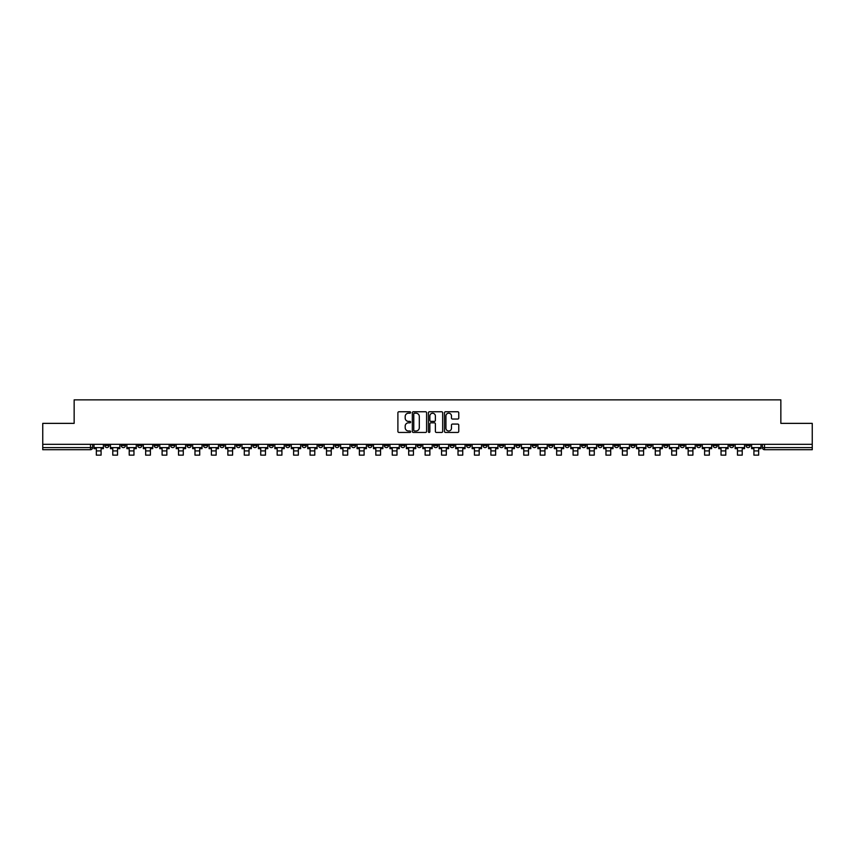 <?xml version="1.0" encoding="UTF-8"?>
<svg xmlns="http://www.w3.org/2000/svg" width="855" height="855" viewBox="0 0 855 855"><rect width="100%" height="100%" fill="white"/><g stroke="black" fill="none" stroke-linecap="round" stroke-linejoin="round"><path stroke-width="1.28" d="M410.635 412.484A0.727 0.727 0 0 0 409.919 411.757L398.922 411.757A1.037 1.037 0 0 0 397.896 412.794L397.896 431.412A1.037 1.037 0 0 0 398.922 432.448L409.919 432.448A0.727 0.727 0 0 0 410.635 431.722A0.727 0.727 0 0 0 409.919 430.995L408.498 430.995A3.313 3.313 0 0 1 405.185 427.682L405.185 426.132A3.313 3.313 0 0 1 408.498 422.819L409.919 422.819A0.727 0.727 0 0 0 410.635 422.103A0.727 0.727 0 0 0 409.919 421.376L408.498 421.376A3.313 3.313 0 0 1 405.185 418.063L405.185 416.513A3.313 3.313 0 0 1 408.498 413.2L409.919 413.2A0.727 0.727 0 0 0 410.635 412.484M647.331 444.333L647.331 445.498L651.542 445.498A2.105 2.105 0 0 1 649.437 447.603A2.105 2.105 0 0 1 647.331 445.498L647.331 444.333M548.686 444.333L548.686 445.498L552.907 445.498A2.105 2.105 0 0 1 550.802 447.603A2.105 2.105 0 0 1 548.686 445.498L548.686 444.333M532.248 444.333L532.248 445.498L536.47 445.498A2.105 2.105 0 0 1 534.354 447.603A2.105 2.105 0 0 1 532.248 445.498L532.248 444.333M433.613 444.333L433.613 445.498L437.824 445.498A2.105 2.105 0 0 1 435.719 447.603A2.105 2.105 0 0 1 433.613 445.498L433.613 444.333M417.176 444.333L417.176 445.498L421.387 445.498A2.105 2.105 0 0 1 419.281 447.603A2.105 2.105 0 0 1 417.176 445.498L417.176 444.333M400.728 444.333L400.728 445.498L404.949 445.498A2.105 2.105 0 0 1 402.844 447.603A2.105 2.105 0 0 1 400.728 445.498L400.728 444.333M367.853 444.333L367.853 445.498L372.064 445.498A2.105 2.105 0 0 1 369.959 447.603A2.105 2.105 0 0 1 367.853 445.498L367.853 444.333M334.978 445.498L334.978 444.333L334.978 445.498A2.105 2.105 0 0 0 337.084 447.603A2.105 2.105 0 0 1 334.978 445.498L339.189 445.498A2.105 2.105 0 0 1 337.084 447.603A2.105 2.105 0 0 0 339.189 445.498L339.189 444.333L339.189 445.498M318.53 445.498L318.53 444.333L318.53 445.498A2.105 2.105 0 0 0 320.646 447.603A2.105 2.105 0 0 1 318.53 445.498L322.752 445.498A2.105 2.105 0 0 1 320.646 447.603M302.093 445.498L302.093 444.333L302.093 445.498A2.105 2.105 0 0 0 304.198 447.603A2.105 2.105 0 0 1 302.093 445.498L306.314 445.498A2.105 2.105 0 0 1 304.198 447.603A2.105 2.105 0 0 0 306.314 445.498L306.314 444.333L306.314 445.498M285.656 444.333L285.656 445.498L289.866 445.498A2.105 2.105 0 0 1 287.761 447.603A2.105 2.105 0 0 1 285.656 445.498L285.656 444.333M269.218 444.333L269.218 445.498L273.429 445.498A2.105 2.105 0 0 1 271.324 447.603A2.105 2.105 0 0 1 269.218 445.498L269.218 444.333M252.781 444.333L252.781 445.498L256.992 445.498A2.105 2.105 0 0 1 254.886 447.603A2.105 2.105 0 0 1 252.781 445.498L252.781 444.333M236.333 445.498L236.333 444.333L236.333 445.498A2.105 2.105 0 0 0 238.449 447.603A2.105 2.105 0 0 1 236.333 445.498L240.554 445.498A2.105 2.105 0 0 1 238.449 447.603M203.458 445.498L203.458 444.333L203.458 445.498A2.105 2.105 0 0 0 205.563 447.603A2.105 2.105 0 0 1 203.458 445.498L207.669 445.498A2.105 2.105 0 0 1 205.563 447.603A2.105 2.105 0 0 0 207.669 445.498L207.669 444.333L207.669 445.498M187.021 445.498L187.021 444.333L187.021 445.498A2.105 2.105 0 0 0 189.126 447.603A2.105 2.105 0 0 1 187.021 445.498L191.231 445.498A2.105 2.105 0 0 1 189.126 447.603A2.105 2.105 0 0 0 191.231 445.498L191.231 444.333L191.231 445.498M170.583 445.498L170.583 444.333L170.583 445.498A2.105 2.105 0 0 0 172.689 447.603A2.105 2.105 0 0 1 170.583 445.498L174.794 445.498A2.105 2.105 0 0 1 172.689 447.603A2.105 2.105 0 0 0 174.794 445.498L174.794 444.333L174.794 445.498M154.135 445.498L154.135 444.333L154.135 445.498A2.105 2.105 0 0 0 156.251 447.603A2.105 2.105 0 0 1 154.135 445.498L158.357 445.498A2.105 2.105 0 0 1 156.251 447.603M137.698 445.498L137.698 444.333L137.698 445.498A2.105 2.105 0 0 0 139.803 447.603A2.105 2.105 0 0 1 137.698 445.498L141.919 445.498A2.105 2.105 0 0 1 139.803 447.603A2.105 2.105 0 0 0 141.919 445.498L141.919 444.333L141.919 445.498M121.26 445.498L121.26 444.333L121.26 445.498A2.105 2.105 0 0 0 123.366 447.603A2.105 2.105 0 0 1 121.26 445.498L125.471 445.498A2.105 2.105 0 0 1 123.366 447.603A2.105 2.105 0 0 0 125.471 445.498L125.471 444.333L125.471 445.498M457.735 419.046A1.037 1.037 0 0 0 458.761 418.01L458.761 412.794A1.037 1.037 0 0 0 457.735 411.757L445.519 411.757A1.037 1.037 0 0 0 444.493 412.794L444.493 431.412A1.037 1.037 0 0 0 445.519 432.448L457.735 432.448A1.037 1.037 0 0 0 458.761 431.412L458.761 425.095A1.037 1.037 0 0 0 457.735 424.069L452.509 424.069A1.037 1.037 0 0 0 451.472 425.095L451.472 428.227A2.768 2.768 0 0 1 448.704 430.995A2.768 2.768 0 0 1 445.936 428.227L445.936 415.968A2.768 2.768 0 0 1 448.704 413.2A2.768 2.768 0 0 1 451.472 415.968L451.472 418.01A1.037 1.037 0 0 0 452.509 419.046L457.735 419.046M42.75 444.333L42.75 423.364L74.15 423.364L74.15 399.862L780.85 399.862L780.85 423.364L812.25 423.364L812.25 444.333L42.75 444.333L42.75 447.603L92.597 447.603L92.597 444.333L92.597 447.603A2.105 2.105 0 0 1 90.491 449.709L42.75 449.709L42.75 447.603M426.592 412.794A1.037 1.037 0 0 0 425.566 411.757L413.35 411.757A1.037 1.037 0 0 0 412.324 412.794L412.324 431.412A1.037 1.037 0 0 0 413.35 432.448L425.566 432.448A1.037 1.037 0 0 0 426.592 431.412L426.592 412.794M429.434 411.757L441.65 411.757A1.037 1.037 0 0 1 442.676 412.794L442.676 431.412A1.037 1.037 0 0 1 441.65 432.448L436.424 432.448A1.037 1.037 0 0 1 435.387 431.412L435.387 423.856A1.037 1.037 0 0 0 434.351 422.819L430.888 422.819A1.037 1.037 0 0 0 429.851 423.856L429.851 431.722A0.727 0.727 0 0 1 429.125 432.448A0.727 0.727 0 0 1 428.408 431.722L428.408 412.794A1.037 1.037 0 0 1 429.434 411.757M762.404 444.333L762.404 447.603L812.25 447.603L812.25 449.709L764.509 449.709A2.105 2.105 0 0 1 762.404 447.603A2.105 2.105 0 0 0 764.509 449.709L764.509 444.333M812.25 444.333L812.25 447.603M750.177 444.333L750.177 445.498A2.105 2.105 0 0 1 748.072 447.603A2.105 2.105 0 0 1 745.966 445.498L750.177 445.498M745.966 444.333L745.966 445.498M733.74 445.498L733.74 444.333L733.74 445.498A2.105 2.105 0 0 1 731.634 447.603A2.105 2.105 0 0 1 729.529 445.498L733.74 445.498A2.105 2.105 0 0 1 731.634 447.603M729.529 444.333L729.529 445.498M717.302 444.333L717.302 445.498A2.105 2.105 0 0 1 715.197 447.603A2.105 2.105 0 0 1 713.081 445.498A2.105 2.105 0 0 0 715.197 447.603M713.081 444.333L713.081 445.498L717.302 445.498M700.865 444.333L700.865 445.498A2.105 2.105 0 0 1 698.749 447.603A2.105 2.105 0 0 1 696.643 445.498L700.865 445.498A2.105 2.105 0 0 1 698.749 447.603M696.643 444.333L696.643 445.498M684.417 444.333L684.417 445.498A2.105 2.105 0 0 1 682.311 447.603A2.105 2.105 0 0 1 680.206 445.498A2.105 2.105 0 0 0 682.311 447.603M680.206 444.333L680.206 445.498L684.417 445.498M667.979 444.333L667.979 445.498A2.105 2.105 0 0 1 665.874 447.603A2.105 2.105 0 0 1 663.769 445.498L667.979 445.498M663.769 444.333L663.769 445.498M651.542 444.333L651.542 445.498A2.105 2.105 0 0 1 649.437 447.603M635.105 444.333L635.105 445.498A2.105 2.105 0 0 1 632.999 447.603A2.105 2.105 0 0 1 630.883 445.498L635.105 445.498M630.883 444.333L630.883 445.498M618.667 444.333L618.667 445.498A2.105 2.105 0 0 1 616.551 447.603A2.105 2.105 0 0 1 614.446 445.498L618.667 445.498M614.446 444.333L614.446 445.498M602.219 444.333L602.219 445.498A2.105 2.105 0 0 1 600.114 447.603A2.105 2.105 0 0 1 598.008 445.498A2.105 2.105 0 0 0 600.114 447.603M598.008 444.333L598.008 445.498L602.219 445.498M585.782 444.333L585.782 445.498A2.105 2.105 0 0 1 583.676 447.603A2.105 2.105 0 0 1 581.571 445.498L585.782 445.498M581.571 444.333L581.571 445.498M569.345 444.333L569.345 445.498A2.105 2.105 0 0 1 567.239 447.603A2.105 2.105 0 0 1 565.134 445.498L569.345 445.498M565.134 444.333L565.134 445.498M552.907 444.333L552.907 445.498M536.47 444.333L536.47 445.498L536.47 444.333M520.022 444.333L520.022 445.498A2.105 2.105 0 0 1 517.916 447.603A2.105 2.105 0 0 1 515.811 445.498L520.022 445.498M515.811 444.333L515.811 445.498M503.584 444.333L503.584 445.498A2.105 2.105 0 0 1 501.479 447.603A2.105 2.105 0 0 1 499.373 445.498L503.584 445.498M499.373 444.333L499.373 445.498M487.147 444.333L487.147 445.498A2.105 2.105 0 0 1 485.042 447.603A2.105 2.105 0 0 1 482.936 445.498L487.147 445.498M482.936 444.333L482.936 445.498M470.71 444.333L470.71 445.498A2.105 2.105 0 0 1 468.604 447.603A2.105 2.105 0 0 1 466.488 445.498L470.71 445.498M466.488 444.333L466.488 445.498M454.272 444.333L454.272 445.498A2.105 2.105 0 0 1 452.156 447.603A2.105 2.105 0 0 1 450.051 445.498L454.272 445.498M450.051 444.333L450.051 445.498M437.824 444.333L437.824 445.498A2.105 2.105 0 0 1 435.719 447.603M421.387 444.333L421.387 445.498M404.949 445.498L404.949 444.333L404.949 445.498A2.105 2.105 0 0 1 402.844 447.603M388.512 444.333L388.512 445.498A2.105 2.105 0 0 1 386.396 447.603A2.105 2.105 0 0 1 384.29 445.498A2.105 2.105 0 0 0 386.396 447.603A2.105 2.105 0 0 0 388.512 445.498L384.29 445.498L384.29 444.333M372.064 445.498L372.064 444.333L372.064 445.498A2.105 2.105 0 0 1 369.959 447.603M355.627 444.333L355.627 445.498A2.105 2.105 0 0 1 353.521 447.603A2.105 2.105 0 0 1 351.416 445.498A2.105 2.105 0 0 0 353.521 447.603M351.416 444.333L351.416 445.498L355.627 445.498M322.752 444.333L322.752 445.498L322.752 444.333M289.866 445.498L289.866 444.333L289.866 445.498A2.105 2.105 0 0 1 287.761 447.603M273.429 445.498L273.429 444.333L273.429 445.498A2.105 2.105 0 0 1 271.324 447.603M256.992 445.498L256.992 444.333L256.992 445.498A2.105 2.105 0 0 1 254.886 447.603M240.554 444.333L240.554 445.498L240.554 444.333M224.117 445.498L224.117 444.333L224.117 445.498A2.105 2.105 0 0 1 222.001 447.603A2.105 2.105 0 0 1 219.895 445.498L224.117 445.498A2.105 2.105 0 0 1 222.001 447.603M219.895 444.333L219.895 445.498M158.357 444.333L158.357 445.498L158.357 444.333M109.034 444.333L109.034 445.498A2.105 2.105 0 0 1 106.928 447.603A2.105 2.105 0 0 1 104.823 445.498A2.105 2.105 0 0 0 106.928 447.603A2.105 2.105 0 0 0 109.034 445.498L109.034 444.333M104.823 444.333L104.823 445.498L109.034 445.498M90.491 444.333L90.491 449.709A2.105 2.105 0 0 0 92.597 447.603M414.493 413.2A0.727 0.727 0 0 0 413.767 413.927L413.767 430.268A0.727 0.727 0 0 0 414.493 430.995L415.99 430.995A3.313 3.313 0 0 0 419.303 427.682L419.303 416.513A3.313 3.313 0 0 0 415.99 413.2L414.493 413.2M435.387 416.022A2.768 2.768 0 0 0 432.619 413.254A2.768 2.768 0 0 0 429.851 416.022L429.851 420.339A1.037 1.037 0 0 0 430.888 421.376L434.351 421.376A1.037 1.037 0 0 0 435.387 420.339L435.387 416.022M94.018 447.603L103.402 447.603L103.402 448.651L101.082 448.651L101.082 455.138L96.337 455.138L96.337 448.651L94.018 448.651L94.018 444.333M103.402 447.603L103.402 444.333M110.455 447.603L119.839 447.603L119.839 448.651L117.52 448.651L117.52 455.138L112.775 455.138L112.775 448.651L110.455 448.651L110.455 444.333M119.839 447.603L119.839 444.333M126.893 447.603L136.276 447.603L136.276 448.651L133.957 448.651L133.957 455.138L129.212 455.138L129.212 448.651L126.893 448.651L126.893 444.333M136.276 447.603L136.276 444.333M143.341 447.603L152.714 447.603L152.714 448.651L150.395 448.651L150.395 455.138L145.66 455.138L145.66 448.651L143.341 448.651L143.341 444.333M152.714 447.603L152.714 444.333M159.778 447.603L169.151 447.603L169.151 448.651L166.843 448.651L166.843 455.138L162.097 455.138L162.097 448.651L159.778 448.651L159.778 444.333M169.151 447.603L169.151 444.333M176.216 447.603L185.599 447.603L185.599 448.651L183.28 448.651L183.28 455.138L178.535 455.138L178.535 448.651L176.216 448.651L176.216 444.333M185.599 447.603L185.599 444.333M192.653 447.603L202.037 447.603L202.037 448.651L199.717 448.651L199.717 455.138L194.972 455.138L194.972 448.651L192.653 448.651L192.653 444.333M202.037 447.603L202.037 444.333M209.101 447.603L218.474 447.603L218.474 448.651L216.155 448.651L216.155 455.138L211.409 455.138L211.409 448.651L209.101 448.651L209.101 444.333M218.474 447.603L218.474 444.333M225.538 447.603L234.911 447.603L234.911 448.651L232.592 448.651L232.592 455.138L227.858 455.138L227.858 448.651L225.538 448.651L225.538 444.333M234.911 447.603L234.911 444.333M241.976 447.603L251.349 447.603L251.349 448.651L249.04 448.651L249.04 455.138L244.295 455.138L244.295 448.651L241.976 448.651L241.976 444.333M251.349 447.603L251.349 444.333M258.413 447.603L267.797 447.603L267.797 448.651L265.478 448.651L265.478 455.138L260.732 455.138L260.732 448.651L258.413 448.651L258.413 444.333M267.797 447.603L267.797 444.333M274.85 447.603L284.234 447.603L284.234 448.651L281.915 448.651L281.915 455.138L277.17 455.138L277.17 448.651L274.85 448.651L274.85 444.333M284.234 447.603L284.234 444.333M291.299 447.603L300.671 447.603L300.671 448.651L298.352 448.651L298.352 455.138L293.607 455.138L293.607 448.651L291.299 448.651L291.299 444.333M300.671 447.603L300.671 444.333M307.736 447.603L317.109 447.603L317.109 448.651L314.79 448.651L314.79 455.138L310.055 455.138L310.055 448.651L307.736 448.651L307.736 444.333M317.109 447.603L317.109 444.333M324.173 447.603L333.557 447.603L333.557 448.651L331.238 448.651L331.238 455.138L326.492 455.138L326.492 448.651L324.173 448.651L324.173 444.333M333.557 447.603L333.557 444.333M340.611 447.603L349.994 447.603L349.994 448.651L347.675 448.651L347.675 455.138L342.93 455.138L342.93 448.651L340.611 448.651L340.611 444.333M349.994 447.603L349.994 444.333M357.048 447.603L366.432 447.603L366.432 448.651L364.112 448.651L364.112 455.138L359.367 455.138L359.367 448.651L357.048 448.651L357.048 444.333M366.432 447.603L366.432 444.333M373.496 447.603L382.869 447.603L382.869 448.651L380.55 448.651L380.55 455.138L375.815 455.138L375.815 448.651L373.496 448.651L373.496 444.333M382.869 447.603L382.869 444.333M389.933 447.603L399.306 447.603L399.306 448.651L396.987 448.651L396.987 455.138L392.253 455.138L392.253 448.651L389.933 448.651L389.933 444.333M399.306 447.603L399.306 444.333M406.371 447.603L415.754 447.603L415.754 448.651L413.435 448.651L413.435 455.138L408.69 455.138L408.69 448.651L406.371 448.651L406.371 444.333M415.754 447.603L415.754 444.333M422.808 447.603L432.192 447.603L432.192 448.651L429.873 448.651L429.873 455.138L425.127 455.138L425.127 448.651L422.808 448.651L422.808 444.333M432.192 447.603L432.192 444.333M439.246 447.603L448.629 447.603L448.629 448.651L446.31 448.651L446.31 455.138L441.565 455.138L441.565 448.651L439.246 448.651L439.246 444.333M448.629 447.603L448.629 444.333M455.694 447.603L465.067 447.603L465.067 448.651L462.747 448.651L462.747 455.138L458.013 455.138L458.013 448.651L455.694 448.651L455.694 444.333M465.067 447.603L465.067 444.333M472.131 447.603L481.504 447.603L481.504 448.651L479.185 448.651L479.185 455.138L474.45 455.138L474.45 448.651L472.131 448.651L472.131 444.333M481.504 447.603L481.504 444.333M488.568 447.603L497.952 447.603L497.952 448.651L495.633 448.651L495.633 455.138L490.888 455.138L490.888 448.651L488.568 448.651L488.568 444.333M497.952 447.603L497.952 444.333M505.006 447.603L514.389 447.603L514.389 448.651L512.07 448.651L512.07 455.138L507.325 455.138L507.325 448.651L505.006 448.651L505.006 444.333M514.389 447.603L514.389 444.333M521.443 447.603L530.827 447.603L530.827 448.651L528.508 448.651L528.508 455.138L523.762 455.138L523.762 448.651L521.443 448.651L521.443 444.333M530.827 447.603L530.827 444.333M537.891 447.603L547.264 447.603L547.264 448.651L544.945 448.651L544.945 455.138L540.21 455.138L540.21 448.651L537.891 448.651L537.891 444.333M547.264 447.603L547.264 444.333M554.329 447.603L563.702 447.603L563.702 448.651L561.393 448.651L561.393 455.138L556.648 455.138L556.648 448.651L554.329 448.651L554.329 444.333M563.702 447.603L563.702 444.333M570.766 447.603L580.15 447.603L580.15 448.651L577.83 448.651L577.83 455.138L573.085 455.138L573.085 448.651L570.766 448.651L570.766 444.333M580.15 447.603L580.15 444.333M587.203 447.603L596.587 447.603L596.587 448.651L594.268 448.651L594.268 455.138L589.523 455.138L589.523 448.651L587.203 448.651L587.203 444.333M596.587 447.603L596.587 444.333M603.651 447.603L613.024 447.603L613.024 448.651L610.705 448.651L610.705 455.138L605.96 455.138L605.96 448.651L603.651 448.651L603.651 444.333M613.024 447.603L613.024 444.333M620.089 447.603L629.462 447.603L629.462 448.651L627.143 448.651L627.143 455.138L622.408 455.138L622.408 448.651L620.089 448.651L620.089 444.333M629.462 447.603L629.462 444.333M636.526 447.603L645.899 447.603L645.899 448.651L643.591 448.651L643.591 455.138L638.845 455.138L638.845 448.651L636.526 448.651L636.526 444.333M645.899 447.603L645.899 444.333M652.964 447.603L662.347 447.603L662.347 448.651L660.028 448.651L660.028 455.138L655.283 455.138L655.283 448.651L652.964 448.651L652.964 444.333M662.347 447.603L662.347 444.333M669.401 447.603L678.785 447.603L678.785 448.651L676.465 448.651L676.465 455.138L671.72 455.138L671.72 448.651L669.401 448.651L669.401 444.333M678.785 447.603L678.785 444.333M685.849 447.603L695.222 447.603L695.222 448.651L692.903 448.651L692.903 455.138L688.157 455.138L688.157 448.651L685.849 448.651L685.849 444.333M695.222 447.603L695.222 444.333M702.286 447.603L711.659 447.603L711.659 448.651L709.34 448.651L709.34 455.138L704.606 455.138L704.606 448.651L702.286 448.651L702.286 444.333M711.659 447.603L711.659 444.333M718.724 447.603L728.107 447.603L728.107 448.651L725.788 448.651L725.788 455.138L721.043 455.138L721.043 448.651L718.724 448.651L718.724 444.333M728.107 447.603L728.107 444.333M735.161 447.603L744.545 447.603L744.545 448.651L742.226 448.651L742.226 455.138L737.48 455.138L737.48 448.651L735.161 448.651L735.161 444.333M744.545 447.603L744.545 444.333M751.598 447.603L760.982 447.603L760.982 448.651L758.663 448.651L758.663 455.138L753.918 455.138L753.918 448.651L751.598 448.651L751.598 444.333M760.982 447.603L760.982 444.333M96.337 450.916L101.082 450.916M112.775 450.916L117.52 450.916M129.212 450.916L133.957 450.916M145.66 450.916L150.395 450.916M162.097 450.916L166.843 450.916M178.535 450.916L183.28 450.916M194.972 450.916L199.717 450.916M211.409 450.916L216.155 450.916M227.858 450.916L232.592 450.916M244.295 450.916L249.04 450.916M260.732 450.916L265.478 450.916M277.17 450.916L281.915 450.916M293.607 450.916L298.352 450.916M310.055 450.916L314.79 450.916M326.492 450.916L331.238 450.916M342.93 450.916L347.675 450.916M359.367 450.916L364.112 450.916M375.815 450.916L380.55 450.916M392.253 450.916L396.987 450.916M408.69 450.916L413.435 450.916M425.127 450.916L429.873 450.916M441.565 450.916L446.31 450.916M458.013 450.916L462.747 450.916M474.45 450.916L479.185 450.916M490.888 450.916L495.633 450.916M507.325 450.916L512.07 450.916M523.762 450.916L528.508 450.916M540.21 450.916L544.945 450.916M556.648 450.916L561.393 450.916M573.085 450.916L577.83 450.916M589.523 450.916L594.268 450.916M605.96 450.916L610.705 450.916M622.408 450.916L627.143 450.916M638.845 450.916L643.591 450.916M655.283 450.916L660.028 450.916M671.72 450.916L676.465 450.916M688.157 450.916L692.903 450.916M704.606 450.916L709.34 450.916M721.043 450.916L725.788 450.916M737.48 450.916L742.226 450.916M753.918 450.916L758.663 450.916"/></g></svg>

